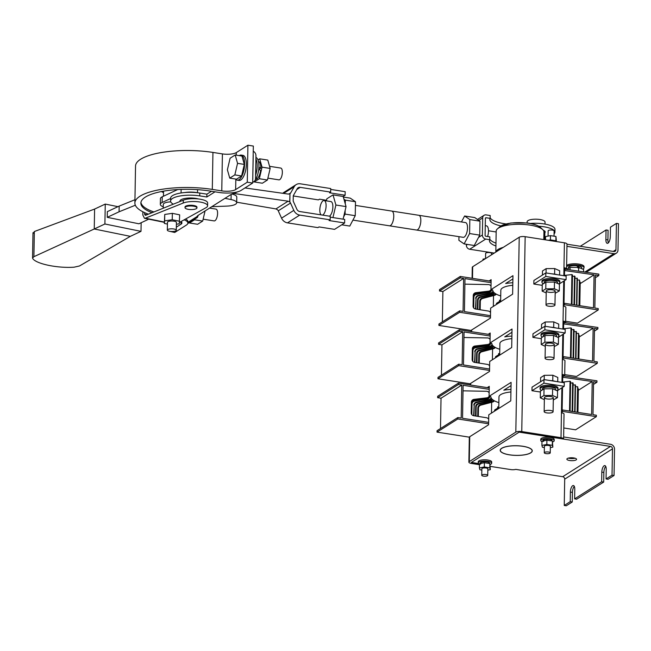 <?xml version="1.0" encoding="UTF-8"?>
<svg xmlns="http://www.w3.org/2000/svg" width="651" height="651" viewBox="0 0 651 651"><rect width="100%" height="100%" fill="white"/><g stroke="black" fill="none" stroke-linecap="round" stroke-linejoin="round"><path stroke-width="0.98" d="M471.194 330.48L438.904 325.435L438.929 324.011L459.679 310.861L463.056 311.39L463.634 278.392L442.883 291.542L442.355 321.838M491.074 282.672L464.985 278.604L464.415 311.601L490.496 315.678M442.883 291.542L439.506 291.013L439.531 289.589L460.273 276.439L491.098 281.248M460.273 276.439L460.249 277.863L439.506 291.013M463.634 278.392L460.249 277.863M459.679 310.861L459.647 312.285L490.472 317.094M438.904 325.435L459.647 312.285M464.887 284.153L488.372 284.585A2.986 2.848 1.6 0 1 491.009 286.188M490.545 312.618A2.986 2.848 1.6 0 0 488.348 311.048L475.58 309.038A2.986 2.848 -178.4 0 1 473.074 306.173L473.261 295.448A2.986 2.848 -178.4 0 1 475.865 292.681L475.848 293.129A2.986 2.848 1.6 0 0 473.253 295.741M491.131 289.662A2.986 2.848 -178.4 0 1 488.681 291.583L488.689 291.135L475.865 292.681M488.689 291.135A2.986 2.848 1.6 0 0 490.96 289.63M488.681 291.583L475.848 293.129M491.733 289.752A2.986 2.816 156.2 0 1 489.178 292.34L476.459 294.431A2.986 2.816 -23.8 0 0 473.879 297.304L473.497 307.581M473.684 296.856A2.986 2.816 156.2 0 1 476.263 293.975L476.459 294.431M489.178 292.34L488.974 291.884L476.263 293.975M488.974 291.884A2.986 2.816 -23.8 0 0 491.456 289.711M473.879 297.304L473.692 307.964M493.271 291.672A2.986 2.767 142 0 1 491.033 293.398L478.558 295.88A2.986 2.767 -38 0 0 476.027 298.833L475.49 309.022M475.678 298.394A2.986 2.767 142 0 1 478.208 295.44L478.558 295.88M491.033 293.398L490.691 292.958L478.208 295.44M490.691 292.958A2.986 2.767 -38 0 0 492.978 291.119M476.027 298.833L475.848 309.079M494.524 292.999A2.986 2.669 130.5 0 1 492.579 294.407L480.503 297.304A2.986 2.669 -49.5 0 0 478.054 300.339L477.549 299.908L477.378 309.323M477.549 299.908A2.986 2.669 130.5 0 1 479.999 296.872L480.503 297.304M492.579 294.407L492.075 293.975L479.999 296.872M492.075 293.975A2.986 2.669 -49.5 0 0 494.019 292.559M478.054 300.339L477.891 309.404M496.257 294.122A2.986 2.612 125.7 0 1 494.508 295.334L482.716 298.451A2.986 2.612 -54.3 0 0 480.316 301.535L479.73 301.112L479.584 309.673M479.73 301.112A2.986 2.612 125.7 0 1 482.131 298.028L482.716 298.451M494.508 295.334L493.922 294.911L482.131 298.028M493.922 294.911A2.986 2.612 -54.3 0 0 495.623 293.756M480.316 301.535L480.178 309.762M470.258 383.821L437.968 378.784L438.001 377.36L458.743 364.202L462.129 364.731L462.706 331.733L441.956 344.884L441.427 375.188M490.138 336.014L464.057 331.945L463.479 364.942L489.56 369.019M441.956 344.884L438.571 344.355L438.595 342.931L459.346 329.78L490.162 334.59M459.346 329.78L459.321 331.204L438.571 344.355M462.706 331.733L459.321 331.204M458.743 364.202L458.719 365.626L489.536 370.443M437.968 378.784L458.719 365.626M463.96 337.495L487.444 337.926A2.986 2.848 1.6 0 1 490.081 339.529M489.617 365.96A2.986 2.848 1.6 0 0 487.412 364.397L474.644 362.379A2.986 2.848 -178.4 0 1 472.146 359.515L472.333 348.79A2.986 2.848 -178.4 0 1 474.929 346.023L474.921 346.47A2.986 2.848 1.6 0 0 472.325 349.082M490.203 343.004A2.986 2.848 -178.4 0 1 487.745 344.932L487.762 344.477L474.929 346.023M487.762 344.477A2.986 2.848 1.6 0 0 490.024 342.971M487.745 344.932L474.921 346.47M490.805 343.093A2.986 2.816 156.2 0 1 488.242 345.681L475.531 347.772A2.986 2.816 -23.8 0 0 472.952 350.645L472.561 360.923M472.748 350.197A2.986 2.816 156.2 0 1 475.328 347.325L475.531 347.772M488.242 345.681L488.047 345.233L475.328 347.325M488.047 345.233A2.986 2.816 -23.8 0 0 490.528 343.053M472.952 350.645L472.764 361.305M492.343 345.014A2.986 2.767 142 0 1 490.105 346.747L477.622 349.221A2.986 2.767 -38 0 0 475.092 352.183L474.563 362.363M474.742 351.735A2.986 2.767 142 0 1 477.281 348.781L477.622 349.221M490.105 346.747L489.755 346.299L477.281 348.781M489.755 346.299A2.986 2.767 -38 0 0 492.042 344.46M475.092 352.183L474.913 362.42M493.596 346.34A2.986 2.669 130.5 0 1 491.643 347.748L479.575 350.645A2.986 2.669 -49.5 0 0 477.118 353.688L476.613 353.257L476.451 362.664M476.613 353.257A2.986 2.669 130.5 0 1 479.071 350.214L479.575 350.645M491.643 347.748L491.139 347.317L479.071 350.214M491.139 347.317A2.986 2.669 -49.5 0 0 493.092 345.909M477.118 353.688L476.963 362.745M495.321 347.463A2.986 2.612 125.7 0 1 493.58 348.684L481.781 351.8A2.986 2.612 -54.3 0 0 479.388 354.876L478.802 354.453L478.648 363.014M478.802 354.453A2.986 2.612 125.7 0 1 481.195 351.369L481.781 351.8M493.58 348.684L492.986 348.261L481.195 351.369M492.986 348.261A2.986 2.612 -54.3 0 0 494.687 347.105M479.388 354.876L479.242 363.103M469.33 437.163L437.041 432.126L437.065 430.702L457.816 417.551L461.193 418.08L461.771 385.075L441.028 398.225L440.499 428.529M489.21 389.363L463.121 385.286L462.552 418.292L488.632 422.361M441.028 398.225L437.643 397.696L437.667 396.28L458.418 383.122L489.235 387.939M458.418 383.122L458.385 384.546L437.643 397.696M461.771 385.075L458.385 384.546M457.816 417.551L457.791 418.975L488.608 423.785M437.041 432.126L457.791 418.975M463.032 390.844L486.517 391.275A2.986 2.848 1.6 0 1 489.145 392.878M488.681 419.309A2.986 2.848 1.6 0 0 486.484 417.739L473.716 415.72A2.986 2.848 -178.4 0 1 471.21 412.864L471.397 402.139A2.986 2.848 -178.4 0 1 474.001 399.364L473.985 399.82A2.986 2.848 1.6 0 0 471.397 402.432M489.267 396.345A2.986 2.848 -178.4 0 1 486.818 398.274L486.826 397.826L474.001 399.364M486.826 397.826A2.986 2.848 1.6 0 0 489.096 396.321L511.092 382.365L510.766 400.861L488.763 414.809L488.592 424.769L469.729 436.723A4.476 1.351 -179 0 0 469.314 437.277L468.875 462.169A4.476 1.351 -179 0 0 471.47 463.447L479.445 464.692M486.818 398.274L473.985 399.82M489.869 396.443A2.986 2.816 156.2 0 1 487.314 399.022L474.595 401.114A2.986 2.816 -23.8 0 0 472.016 403.994L471.633 414.272M471.82 403.539A2.986 2.816 156.2 0 1 474.4 400.666L474.595 401.114M487.314 399.022L487.119 398.575L474.4 400.666M487.119 398.575A2.986 2.816 -23.8 0 0 489.593 396.394M472.016 403.994L471.829 414.646M491.407 398.355A2.986 2.767 142 0 1 489.17 400.088L476.695 402.57A2.986 2.767 -38 0 0 474.164 405.524L473.627 415.712M473.814 405.077A2.986 2.767 142 0 1 476.345 402.123L476.695 402.57M489.17 400.088L488.828 399.641L476.345 402.123M488.828 399.641A2.986 2.767 -38 0 0 491.114 397.802M474.164 405.524L473.985 415.769M492.661 399.69A2.986 2.669 130.5 0 1 490.716 401.097L478.64 403.986A2.986 2.669 -49.5 0 0 476.19 407.03L475.686 406.598L475.523 416.005M475.686 406.598A2.986 2.669 130.5 0 1 478.135 403.555L478.64 403.986M490.716 401.097L490.211 400.666L478.135 403.555M490.211 400.666A2.986 2.669 -49.5 0 0 492.164 399.25M476.19 407.03L476.027 416.087M494.394 400.813A2.986 2.612 125.7 0 1 492.644 402.025L480.853 405.142A2.986 2.612 -54.3 0 0 478.461 408.226L477.867 407.795L477.72 416.355M477.867 407.795A2.986 2.612 125.7 0 1 480.267 404.719L480.853 405.142M492.644 402.025L492.058 401.602L480.267 404.719M492.058 401.602A2.986 2.612 -54.3 0 0 493.759 400.446M478.461 408.226L478.314 416.453M562.741 375.79L596.975 380.819L596.943 382.243L593.566 381.714L592.988 414.711L596.373 415.24L596.349 416.664L575.598 429.815L563.79 427.976M562.138 410.211L562.537 409.959L562.513 411.383L596.349 416.664M562.716 377.214L592.207 381.502L591.637 414.5L562.537 409.959M563.139 375.537L563.115 376.962M578.324 390.299L592.207 381.502M562.627 382.096L570.04 381.25L570.626 381.673L570.113 411.139M570.601 382.902L573.149 383.138L572.652 411.538M573.116 384.831L575.5 385.156L575.036 411.912M575.476 386.767L577.583 386.71L577.787 387.158L577.347 412.27M577.942 412.36L578.357 388.777L577.754 388.761M593.517 384.415L596.943 382.243M577.583 386.71L577.144 412.238M575.158 384.717L574.687 411.855M572.644 382.707L572.139 411.456M570.04 381.25L569.519 411.05M563.668 322.448L597.903 327.477L597.878 328.893L594.493 328.364L593.915 361.37L597.301 361.899L597.276 363.323L576.526 376.473L564.718 374.626M563.066 356.87L563.473 356.618L563.449 358.042L597.276 363.323M563.042 358.294L563.449 358.042M563.644 323.873L593.142 328.153L592.565 361.159L563.473 356.618M564.075 322.188L564.051 323.612M579.26 336.958L593.142 328.153M563.563 328.747L570.968 327.909L571.562 328.332L571.041 357.798M571.537 329.552L574.084 329.797L573.588 358.196M574.052 331.481L576.436 331.815L575.964 358.571M576.404 333.418L578.519 333.369L578.715 333.817L578.275 358.929M578.869 359.018L579.284 335.428L578.69 335.42M594.444 331.074L597.878 328.893M578.519 333.369L578.072 358.896M576.086 331.367L575.614 358.514M573.572 329.365L573.075 358.115M570.968 327.909L570.447 357.708M564.604 269.107L598.83 274.128L598.806 275.552L595.429 275.023L594.851 308.029L598.236 308.558L598.204 309.974L577.461 323.132L565.654 321.285M564.002 303.529L564.401 303.276L564.376 304.692L598.204 309.974M564.58 270.523L594.07 274.812L593.5 307.817L564.401 303.276M565.003 268.847L564.978 270.271M580.187 283.616L594.07 274.812M564.49 275.406L571.903 274.567L572.489 274.991L571.977 304.456M572.465 276.211L575.012 276.455L574.516 304.855M574.979 278.14L577.364 278.473L576.9 305.221M577.339 280.076L579.447 280.028L579.642 280.475L579.211 305.588M579.805 305.677L580.212 282.086L579.618 282.078M595.38 277.725L598.806 275.552M579.447 280.028L578.999 305.555M577.022 278.026L576.542 305.164M574.507 276.024L574.003 304.774M571.903 274.567L571.383 304.359M578.593 270.971L578.658 267.309L583.605 269.514L583.565 271.744M570.04 269.636L570.073 267.406L578.658 267.309M567.249 269.197L570.073 267.406M581.685 268.66L581.701 267.74A6.64 2.002 -179 0 0 578.544 265.966L577.657 266.536L577.868 267.317M568.404 268.464L568.421 267.504A6.64 2.002 -179 0 1 577.136 265.746L577.811 267.838M579.146 268.106L578.544 265.966M567.582 268.985A8.951 2.702 1 0 1 566.573 268.342M566.606 266.601A8.951 2.702 1 0 1 576.574 264.981A8.951 2.702 1 0 1 584.012 267.781A8.951 2.702 1 0 1 582.743 269.132M566.622 265.462A8.951 2.702 1 0 1 576.591 263.842A8.951 2.702 1 0 1 584.037 266.641L584.012 267.781M544.562 411.041A4.476 1.351 1 0 1 549.599 410.374A4.476 1.351 1 0 1 553.098 411.757A4.476 1.351 1 0 1 552.683 412.311A4.476 1.351 1 0 1 547.646 412.978A4.476 1.351 1 0 1 544.146 411.603A4.476 1.351 1 0 1 544.562 411.041M555.23 381.348A8.951 2.702 -179 0 0 552.894 380.835A8.951 2.702 -179 0 0 550.185 380.558M557.728 381.738L557.801 377.442L552.854 375.236L544.269 375.334L540.639 377.629L540.566 381.755M544.269 375.334L544.195 379.623M552.854 375.236L552.756 380.819M553.309 399.95L557.451 397.647L552.496 395.434L543.919 395.531L540.289 397.834L544.358 399.649M540.289 397.834L540.403 391.145L544.033 388.842L543.919 395.531M552.496 395.434L552.618 388.753L544.033 388.842M557.451 397.647L557.565 390.958L552.618 388.753M550.754 396.54A4.476 1.351 -179 0 0 544.391 397.663A4.476 1.351 -179 0 0 548.842 399.087A4.476 1.351 -179 0 0 553.342 397.818A4.476 1.351 -179 0 0 550.754 396.54M542.364 389.9L542.381 388.948A6.64 2.002 1 0 1 549.053 387.06A6.64 2.002 1 0 1 555.661 389.176L555.645 390.104M556.703 390.567A8.951 2.702 -179 0 0 557.972 389.217A8.951 2.702 -179 0 0 552.789 386.67A8.951 2.702 -179 0 0 540.07 388.907A8.951 2.702 -179 0 0 541.542 390.429M557.972 389.217L557.988 388.077A8.951 2.702 -179 0 0 552.813 385.53A8.951 2.702 -179 0 0 540.086 387.768L540.07 388.907M554.237 346.609L558.379 344.298L553.431 342.092L544.846 342.19L541.217 344.485L545.286 346.299M541.217 344.485L541.331 337.804L544.968 335.501L544.846 342.19M553.431 342.092L553.545 335.411L544.968 335.501M558.379 344.298L558.493 337.617L553.545 335.411M551.682 343.199A4.476 1.351 -179 0 0 545.326 344.314A4.476 1.351 -179 0 0 549.778 345.746A4.476 1.351 -179 0 0 554.278 344.469A4.476 1.351 -179 0 0 551.682 343.199M543.292 336.559L543.308 335.599A6.64 2.002 1 0 1 549.989 333.711A6.64 2.002 1 0 1 556.589 335.835L556.572 336.754M557.63 337.226A8.951 2.702 -179 0 0 558.9 335.875A8.951 2.702 -179 0 0 553.724 333.328A8.951 2.702 -179 0 0 540.997 335.558A8.951 2.702 -179 0 0 542.47 337.08M558.9 335.875L558.924 334.736A8.951 2.702 -179 0 0 553.741 332.189A8.951 2.702 -179 0 0 541.022 334.427L540.997 335.558M545.497 357.7A4.476 1.351 1 0 1 550.534 357.033A4.476 1.351 1 0 1 554.034 358.416A4.476 1.351 1 0 1 553.619 358.97A4.476 1.351 1 0 1 548.581 359.637A4.476 1.351 1 0 1 545.082 358.253A4.476 1.351 1 0 1 545.497 357.7M556.166 328.006A8.951 2.702 -179 0 0 553.822 327.494A8.951 2.702 -179 0 0 551.112 327.217M558.656 328.397L558.729 324.1L553.781 321.895L545.204 321.985L541.567 324.288L541.502 328.413M545.204 321.985L545.123 326.281M553.781 321.895L553.684 327.469M555.173 293.267L559.315 290.956L554.359 288.751L545.782 288.841L542.153 291.143L546.222 292.958M542.153 291.143L542.267 284.463L545.896 282.16L545.782 288.841M554.359 288.751L554.473 282.062L545.896 282.16M559.315 290.956L559.429 284.267L554.473 282.062M552.618 289.858A4.476 1.351 -179 0 0 546.254 290.973A4.476 1.351 -179 0 0 550.705 292.405A4.476 1.351 -179 0 0 555.205 291.127A4.476 1.351 -179 0 0 552.618 289.858M544.228 283.218L544.244 282.257A6.64 2.002 1 0 1 550.917 280.369A6.64 2.002 1 0 1 557.525 282.493L557.508 283.413M558.558 283.885A8.951 2.702 -179 0 0 559.836 282.526A8.951 2.702 -179 0 0 554.652 279.979A8.951 2.702 -179 0 0 541.933 282.217A8.951 2.702 -179 0 0 543.398 283.738M559.836 282.526L559.852 281.395A8.951 2.702 -179 0 0 554.676 278.848A8.951 2.702 -179 0 0 541.949 281.077L541.933 282.217M546.425 304.359A4.476 1.351 1 0 1 551.462 303.691A4.476 1.351 1 0 1 554.961 305.067A4.476 1.351 1 0 1 554.546 305.628A4.476 1.351 1 0 1 549.509 306.295A4.476 1.351 1 0 1 546.01 304.912A4.476 1.351 1 0 1 546.425 304.359M557.093 274.665A8.951 2.702 -179 0 0 554.758 274.152A8.951 2.702 -179 0 0 552.048 273.876M559.591 275.056L559.665 270.759L554.709 268.554L546.132 268.643L542.503 270.946L542.429 275.072M546.132 268.643L546.059 272.94M554.709 268.554L554.611 274.128M580.31 246.281L606.048 229.974L605.878 239.576A5.224 2.075 -81.1 0 0 607.277 243.336A5.224 2.075 -81.1 0 0 610.28 236.785L610.451 227.183L616.424 223.399L615.96 249.707A2.238 1.937 -122.4 0 1 613.893 251.53L566.997 244.206A4.476 1.351 1 0 0 566.997 244.084A4.476 1.351 1 0 0 564.409 242.807L525.162 236.679L521.76 431.564L561.007 437.692L561.878 387.801M491.668 463.227L491.692 461.95A6.713 2.026 -179 0 0 485.011 459.801A6.713 2.026 -179 0 0 478.265 461.714L478.241 462.991A6.713 2.026 1 0 1 484.995 461.087A6.713 2.026 1 0 1 491.668 463.227A6.713 2.026 1 0 1 491.041 464.065A6.713 2.026 1 0 1 490.138 464.48M530.785 452.836A16.039 4.842 1 0 1 512.736 455.236A16.039 4.842 1 0 1 500.196 450.289A16.039 4.842 1 0 1 516.324 445.723A16.039 4.842 1 0 1 532.274 450.85A16.039 4.842 1 0 1 530.785 452.836M576.111 459.915A4.85 1.465 1 0 1 570.658 460.639A4.85 1.465 1 0 1 566.866 459.142A4.85 1.465 1 0 1 571.741 457.767A4.85 1.465 1 0 1 576.566 459.313A4.85 1.465 1 0 1 576.111 459.915M612.021 475.173L606.057 478.965L608.083 479.282L614.056 475.49L612.021 475.173L612.485 448.856A2.238 1.937 57.6 0 0 610.492 446.407L519.156 432.142L471.373 462.43M610.492 446.407L562.708 476.703L515.787 469.379A4.476 1.351 -179 0 1 510.709 469.574L490.382 466.401M471.365 462.438L478.485 463.553L471.373 462.438L519.148 432.142L563.579 439.083A4.476 1.351 -179 0 0 563.595 438.961A4.476 1.351 -179 0 0 561.007 437.692M554.188 440.703L554.213 439.425A6.713 2.026 -179 0 0 547.532 437.277A6.713 2.026 -179 0 0 540.778 439.189L540.761 440.467A6.713 2.026 1 0 1 547.507 438.562A6.713 2.026 1 0 1 554.188 440.703A6.713 2.026 1 0 1 553.562 441.533A6.713 2.026 1 0 1 552.65 441.956M574.296 486.354A5.224 2.075 -81.1 0 0 572.416 492.392L572.245 501.994L566.272 505.786L564.246 505.469L570.219 501.677L570.382 492.075A5.224 2.075 -81.1 0 1 573.393 485.524A5.224 2.075 -81.1 0 1 574.784 489.292L574.621 498.886L576.648 499.203L603.68 482.065L603.851 472.463A5.224 2.075 98.9 0 1 605.731 466.433M563.628 436.951L610.532 444.275A4.476 3.882 -122.4 0 1 614.511 449.174L614.056 475.49M606.057 478.965L606.219 469.363A5.224 2.075 98.9 0 0 604.828 465.595A5.224 2.075 98.9 0 0 601.817 472.154L601.654 481.748L574.621 498.886M564.246 505.469L564.702 479.152L612.485 448.856M603.68 482.065L601.654 481.748M568.413 458.109A4.85 1.465 -179 0 0 575.053 458.223M572.245 501.994L570.219 501.677M562.708 476.703A2.238 1.937 -122.4 0 1 564.702 479.152M511.035 385.612L503.817 390.185A26.268 7.926 1 0 1 510.97 389.42M498.861 402.619A26.268 7.926 1 0 1 490.911 396.882A1.489 0.448 1 0 0 490.048 396.467L489.088 396.321L489.259 386.36L487.257 387.63M497.698 408.096L497.69 406.899L498.788 407.07M498.764 408.47L498.967 396.907A18.204 5.493 1 0 1 510.921 391.959M511.963 332.27L504.753 336.844A26.268 7.926 1 0 1 511.898 336.079M470.225 384.969L470.242 383.935A4.476 1.351 -179 0 1 470.657 383.382L489.519 371.42L489.698 361.468L511.702 347.52L512.02 329.024L490.016 342.971L490.195 333.019L488.193 334.288M499.797 349.278A26.268 7.926 1 0 1 491.839 343.541A1.489 0.448 1 0 0 490.976 343.126L490.016 342.971M498.625 354.746L498.617 353.558L499.716 353.729M499.691 355.129L499.895 343.565A18.204 5.493 1 0 1 511.857 338.618M500.725 295.936A26.268 7.926 1 0 1 492.766 290.2A1.489 0.448 1 0 0 491.904 289.776L490.952 289.63L491.123 279.67L489.121 280.939M499.553 301.405L499.553 300.209L500.652 300.38M512.898 278.921L505.681 283.494A26.268 7.926 1 0 1 512.833 282.737M471.153 331.628L471.178 330.594A4.476 1.351 -179 0 1 471.593 330.033L490.455 318.079L490.626 308.126L512.63 294.171L512.955 275.682L490.952 289.63M512.785 285.276A18.204 5.493 -179 0 0 500.831 290.216L500.627 301.787M559.038 284.096L566.077 279.629L566.142 276.073L545.847 272.907L533.901 280.475L533.836 284.031L542.25 285.35M558.102 337.438L565.149 332.978L565.214 329.422L544.911 326.249L532.966 333.825L532.909 337.381L541.323 338.691M557.175 390.787L564.214 386.32L564.279 382.764L543.984 379.59L532.038 387.166L531.973 390.722L540.387 392.032M565.613 322.432A4.476 1.351 -179 0 0 565.629 322.318L565.89 307.386A4.476 1.351 -179 0 0 563.953 306.23L564.401 280.695M566.549 269.091A4.476 1.351 -179 0 0 566.565 268.977A4.476 1.351 -179 0 0 564.62 267.821L564.482 275.821M563.595 438.961L564.026 414.069A4.476 1.351 -179 0 0 562.09 412.921L562.537 387.386M564.686 375.773A4.476 1.351 -179 0 0 564.702 375.66A4.476 1.351 -179 0 0 562.757 374.512L562.619 382.503M564.702 375.66L564.962 360.727A4.476 1.351 -179 0 0 563.025 359.572L563.465 334.044M565.629 322.318A4.476 1.351 -179 0 0 563.693 321.171L563.554 329.162M469.729 436.723L469.298 461.616L515.82 432.126L519.221 237.241L472.699 266.739L472.496 278.343M472.089 278.286L472.276 267.292A4.476 1.351 1 0 1 472.699 266.739M469.298 461.616A4.476 1.351 -179 0 0 468.875 462.169M521.76 431.564A4.476 1.351 -179 0 0 515.82 432.126M519.221 237.241A4.476 1.351 1 0 1 525.162 236.679M492.644 306.841L498.332 303.236M491.708 360.19L497.397 356.585M490.781 413.531L496.469 409.927M544.911 326.249L544.854 329.805L532.909 337.381M565.149 332.978L544.854 329.805M545.847 272.907L545.782 276.463L533.836 284.031M566.077 279.629L545.782 276.463M543.984 379.59L543.919 383.146L531.973 390.722M564.214 386.32L543.919 383.146M500.643 300.713L496.477 303.358L496.461 304.212M499.716 354.063L495.549 356.699L495.533 357.554M498.78 407.404L494.614 410.04L494.597 410.895M509.538 454.813A15.893 4.793 1 0 1 500.342 450.289A15.893 4.793 1 0 1 516.316 445.772A15.893 4.793 1 0 1 532.127 450.842A15.893 4.793 1 0 1 509.538 454.813M566.956 246.338L613.86 253.662A4.476 3.882 57.6 0 0 616.326 253.174A4.476 3.882 57.6 0 0 617.994 250.025L618.45 223.708L616.424 223.399M606.048 229.974L608.075 230.291L607.912 239.893A5.224 2.075 -81.1 0 0 608.392 242.823M479.453 464.187A6.713 2.026 1 0 1 478.241 462.991M480.812 463.886L481.097 462.324A4.549 1.375 1 0 1 486.216 461.811A4.549 1.375 1 0 1 489.503 463.187L489.503 463.512M480.397 463.496L480.405 463.032A4.549 1.375 1 0 1 480.625 462.617L481.024 462.682M480.462 464.204L480.625 462.617M481.846 470.071L479.925 469.77L479.388 467.947L484.32 466.979L489.788 467.833L490.325 469.656L487.819 470.144M481.756 475.295L481.87 468.753A2.986 0.903 1 0 1 482.147 468.378A2.986 0.903 1 0 1 485.508 467.931A2.986 0.903 1 0 1 487.843 468.85L487.729 475.393A2.986 0.903 1 0 1 487.453 475.767A2.986 0.903 1 0 1 484.092 476.215A2.986 0.903 1 0 1 481.756 475.295A2.986 0.903 1 0 1 482.033 474.921A2.986 0.903 1 0 1 485.394 474.473A2.986 0.903 1 0 1 487.729 475.393M479.388 467.947L479.462 463.683L484.401 462.715L489.869 463.569L490.325 469.656M489.788 467.833L489.869 463.569M484.32 466.979L484.401 462.715M544.366 447.546L542.438 447.245L541.901 445.422L546.84 444.454L552.308 445.308L552.845 447.131L550.331 447.619M544.277 452.77L544.391 446.22A2.986 0.903 1 0 1 544.667 445.854A2.986 0.903 1 0 1 548.028 445.406A2.986 0.903 1 0 1 550.355 446.326L550.241 452.868A2.986 0.903 1 0 1 549.965 453.242A2.986 0.903 1 0 1 546.604 453.69A2.986 0.903 1 0 1 544.277 452.77A2.986 0.903 1 0 1 544.553 452.396A2.986 0.903 1 0 1 547.914 451.949A2.986 0.903 1 0 1 550.241 452.868M541.901 445.422L541.982 441.15L546.913 440.182L552.382 441.036L552.845 447.131M552.308 445.308L552.382 441.036M546.84 444.454L546.913 440.182M543.121 441.516L543.341 439.946A4.549 1.375 -179 0 0 542.918 440.507L542.91 440.971M552.015 440.979L552.024 440.662A4.549 1.375 -179 0 0 548.996 439.311A4.549 1.375 -179 0 0 543.927 439.669L543.585 441.223M543.341 439.946L543.845 440.027M541.974 441.663A6.713 2.026 1 0 1 540.761 440.467M545.489 239.853L545.546 236.598L550.486 235.629L555.954 236.484L556.434 241.562M555.295 241.383A4.549 1.375 -179 0 0 549.167 240.431M548.354 240.3L550.412 239.902L555.881 240.756L556.1 241.513M555.954 236.484L555.881 240.756M550.486 235.629L550.412 239.902M483.018 260.197L483.034 259.122L485.451 258.65M485.54 258.593L485.63 253.385A2.986 0.903 1 0 1 488.632 252.531A2.986 0.903 1 0 1 491.603 253.491L491.578 254.769M548.061 236.11L548.15 230.861A2.986 0.903 1 0 1 551.145 230.006A2.986 0.903 1 0 1 554.115 230.959L554.025 236.183M152.017 212.706A48.499 14.639 1 0 1 140.86 203.112A48.499 14.639 1 0 1 209.785 191.003L219.257 192.484A16.413 4.956 -179 0 0 241.057 190.417L252.686 183.045L247.274 182.199L235.646 189.579A10.449 3.149 1 0 1 221.771 190.889L212.299 189.408A54.472 16.438 1 0 0 134.887 203.006A54.472 16.438 1 0 0 148.412 214.146M153.905 211.949A48.499 14.639 1 0 1 140.925 202.396M185.576 219.021A16.413 4.956 1 0 1 187.911 221.633L187.887 223.057A16.413 4.956 1 0 1 186.357 225.091L174.728 232.464L169.773 231.333M184.143 219.818A16.413 4.956 1 0 1 187.887 223.057M247.274 182.199L247.917 145.214L253.337 146.06L252.686 183.045M176.34 227.166L180.945 224.253A10.449 3.149 -179 0 0 181.922 222.951A10.449 3.149 -179 0 0 180.945 221.592M134.887 203.006L135.538 166.021A54.472 16.438 1 0 1 212.942 152.424L212.299 189.408M247.917 145.214L236.289 152.594A10.449 3.149 1 0 1 222.414 153.905L212.942 152.424M203.128 219.184L214.155 220.909A5.973 2.368 -81.1 0 0 217.418 215.375A5.973 2.368 -81.1 0 0 215.994 209.109L209.565 208.108M189.36 222.528L189.49 223.008L197.611 224.278L202.697 221.055L194.576 219.786L194.73 219.127M202.697 221.055L205.065 210.957M189.49 223.008L194.576 219.786M269.563 166.314L280.752 168.064A5.973 2.368 98.9 0 1 282.176 174.322A5.973 2.368 98.9 0 1 278.913 179.855L267.886 178.138M239.291 155.638A12.686 5.037 98.9 0 1 239.446 155.532A12.686 5.037 98.9 0 1 241.195 155.084A12.686 5.037 98.9 0 1 244.215 168.397A12.686 5.037 98.9 0 1 237.281 180.156A12.686 5.037 98.9 0 1 235.629 179.049M235.19 154.995L241.952 156.053L244.32 164.402L241.602 175.965L236.525 179.188L229.754 178.13L227.386 169.789L230.104 158.217L235.19 154.995L237.55 163.344L234.84 174.907L229.754 178.13M241.195 155.084L242.953 155.361A12.686 5.037 98.9 0 1 245.972 168.674A12.686 5.037 98.9 0 1 239.039 180.425L237.281 180.156M234.84 174.907L241.602 175.965M237.55 163.344L244.32 164.402M257.983 159.894L259.676 158.82L267.797 160.089L270.165 168.43L267.447 180.001L262.369 183.224L254.248 181.954L254.11 181.466M267.447 180.001L259.334 178.732L254.248 181.954M270.165 168.43L262.044 167.169L259.334 178.732M259.676 158.82L262.044 167.169M258.903 167.177L260.791 168.194A9.106 3.613 -81.1 0 0 258.455 161.407M255.648 179.391A9.106 3.613 -81.1 0 0 260.612 170.399L258.74 169.293M260.791 168.194L259.537 168.991L258.813 168.593M259.472 168.959A5.973 2.368 98.9 0 1 259.432 169.699M255.916 157.428A12.686 5.037 98.9 0 1 258.919 166.851A12.686 5.037 98.9 0 1 255.216 180.05M255.892 158.901A12.686 5.037 98.9 0 1 255.607 175.29M389.412 225.799A7.462 2.962 -81.1 0 0 389.469 225.816L416.534 230.039A7.462 2.962 -81.1 0 0 420.611 223.122A7.462 2.962 -81.1 0 0 418.837 215.294L391.772 211.07A7.462 2.962 -81.1 0 0 391.715 211.062M391.772 211.07A7.462 2.962 -81.1 0 1 393.546 218.899A7.462 2.962 -81.1 0 1 389.469 225.807A7.462 2.962 -81.1 0 0 393.546 218.899A7.462 2.962 -81.1 0 0 391.772 211.07L355.43 205.399M322.627 215.107A7.462 2.962 -81.1 0 0 326.013 207.344A7.462 2.962 -81.1 0 0 324.108 200.508A7.462 2.962 -81.1 0 0 323.083 200.768A7.462 2.962 -81.1 0 0 319.999 207.669A7.462 2.962 -81.1 0 0 321.073 214.863M487.591 236.516A7.462 2.962 -81.1 0 0 486.492 225.856L485.255 225.669M466.368 244.263L466.352 245.158L467.483 244.442M485.418 218.158L486.077 217.743A0.749 0.643 57.6 0 0 485.386 218.345L485.093 235.418A0.749 0.643 57.6 0 0 485.752 236.232L489.812 236.866L489.764 239.714A24.925 7.519 -179 0 0 489.487 240.789A24.925 7.519 -179 0 0 495.924 245.98M486.077 217.743L490.138 218.378A24.925 7.519 -179 0 0 489.861 219.452A24.925 7.519 -179 0 0 500.945 225.921M477.5 219.46L484.067 215.302A3.727 3.231 57.6 0 1 486.126 214.895L490.187 215.53L490.138 218.378M484.067 215.302A3.727 3.231 57.6 0 0 482.684 217.922L482.383 234.995A3.727 3.231 57.6 0 0 485.703 239.08L489.764 239.714M489.772 239.031A24.925 7.519 -179 0 0 495.981 243.132M494.239 253.076L469.672 249.243A3.727 3.231 -122.4 0 1 466.352 245.158M496.168 231.984L488.486 230.78M490.146 217.694A24.925 7.519 -179 0 0 505.933 223.928M530.288 223.439A19.025 5.745 1 0 1 554.986 229.339L554.929 232.187A19.025 5.745 1 0 1 554.066 233.855M538.768 226.222A19.025 5.745 1 0 1 554.929 232.187M545.546 236.956A19.025 5.745 1 0 1 544.773 237.078M461.469 221.95L464.611 215.994L474.758 217.58L479.982 221.169L479.738 235.133L474.27 245.5L464.122 243.913L458.898 240.325L458.963 236.663M543.333 230.267A9.326 2.816 1 0 1 545.237 232.016A9.326 2.816 1 0 1 544.846 232.798M465.457 222.577A7.462 2.962 98.9 0 1 465.522 222.585A7.462 2.962 98.9 0 1 467.296 230.413A7.462 2.962 98.9 0 1 463.219 237.33A7.462 2.962 98.9 0 1 463.154 237.314M464.611 215.994L469.835 219.59L479.982 221.169M469.835 219.59L469.591 233.546L479.738 235.133M469.591 233.546L464.122 243.913M545.001 224.099L545.033 222.056A8.951 2.702 -179 0 0 538.035 219.289A8.951 2.702 -179 0 0 527.961 220.632A8.951 2.702 -179 0 0 527.131 221.739L527.107 222.951M503.288 247.347A23.875 7.21 -179 0 0 498.039 249.463A23.875 7.21 -179 0 0 495.85 252.059M543.797 239.592L543.935 231.919A23.875 7.21 -179 0 0 542.747 229.616A23.875 7.21 -179 0 0 521.467 224.335A23.875 7.21 -179 0 0 498.406 228.127A23.875 7.21 -179 0 0 497.454 228.826A23.875 7.21 -179 0 0 496.184 231.089L495.818 252.075M253.174 155.337L253.247 155.288A1.489 1.294 57.6 0 0 253.182 154.824M187.903 222.373L197.017 216.588L197.432 217.41L198.311 215.237L230.56 194.795A14.924 4.5 1 0 1 233.204 193.656L235.223 192.37M197.017 216.588A14.924 4.5 1 0 1 198.311 215.245M237.924 191.744L233.204 193.656M252.702 182.093A4.476 3.882 57.6 0 0 253.89 181.621A4.476 3.882 57.6 0 0 255.55 178.472L255.949 155.711A4.476 3.882 57.6 0 0 253.247 151.227M253.247 155.288L252.775 178.097M252.767 178.496A1.489 1.294 57.6 0 0 252.848 178.048M211.461 191.264L206.888 194.161L199.784 193.046A20.523 6.193 -179 0 0 170.627 198.173L170.578 201.013A20.523 6.193 -179 0 0 173.312 204.178M199.784 193.046L199.735 195.894A20.523 6.193 -179 0 0 170.578 201.013M199.735 195.894L206.839 197.001L206.888 194.161M215.017 191.817L206.839 197.001M179.896 201.541L179.904 201.175A11.189 3.377 1 0 1 186.544 198.213A11.189 3.377 1 0 1 198.547 198.97M144.595 212.617L144.571 214.277L145.425 215.351L183.281 200.191A13.468 4.061 1 0 1 198.368 198.954A13.468 4.061 1 0 1 207.645 202.982L207.596 205.83A13.468 4.061 1 0 1 206.033 207.685L179.416 222.447M185.014 207.669L185.022 206.961A5.973 1.798 1 0 1 185.584 206.221A5.973 1.798 1 0 1 192.297 205.325A5.973 1.798 1 0 1 196.96 207.164L196.952 207.881A5.973 1.798 -179 0 0 191.012 205.976A5.973 1.798 -179 0 0 185.014 207.669A5.973 1.798 -179 0 0 187.822 209.256A5.973 1.798 -179 0 0 193.868 209.394A5.973 1.798 -179 0 0 196.952 207.881M142.87 211.787L142.813 214.976L144.457 218.297L145.376 218.191L183.232 203.031A13.468 4.061 1 0 1 198.319 201.794A13.468 4.061 1 0 1 207.596 205.83M176.388 224.245L179.261 223.83L179.66 214.838L172.344 213.341L164.744 214.448L164.345 223.448L167.437 224.074M135.343 205.22L119.076 211.787L107.244 217.336L138.907 223.789L148.762 219.167M134.944 199.727L119.174 206.098L119.076 211.787M119.174 206.098L107.342 211.64L107.244 217.336M141.145 222.74L140.998 231.357L104.901 223.993L94.249 228.989L130.346 236.346L79.471 265.982L74.059 267.195C57.719 268.318 36.83 264.062 32.9 258.797L32.55 258.056L33.901 256.689L94.249 228.989L94.598 209.069L34.34 231.528L33.339 233.335M117.953 206.668L105.25 204.08L104.901 223.993M140.998 231.357L130.346 236.346M105.25 204.08L94.598 209.069M176.283 230.242L176.421 222.422A4.476 1.351 -179 0 0 172.922 221.039A4.476 1.351 -179 0 0 167.885 221.706A4.476 1.351 -179 0 0 167.47 222.26L167.331 230.088A4.476 1.351 -179 0 0 171.783 231.512A4.476 1.351 -179 0 0 176.283 230.242A4.476 1.351 -179 0 0 172.784 228.859A4.476 1.351 -179 0 0 167.755 229.534A4.476 1.351 -179 0 0 167.331 230.088M179.546 221.234L172.238 219.745L164.638 220.852L164.345 223.448M164.638 220.852L164.744 214.448M172.238 219.745L172.344 213.341M163.238 208.214L163.303 204.406A8.951 2.702 1 0 1 170.757 201.875M211.795 206.692L226.874 206.107A11.938 3.605 -179 0 0 236.687 202.738A11.938 3.605 -179 0 0 231.064 199.572L224.986 198.327M197.684 192.761L197.505 192.729A11.938 3.605 -179 0 0 184.811 192.533M236.687 202.738L236.785 197.05A11.938 3.605 -179 0 0 232.016 194.071M170.619 198.514L162.123 202.494A11.938 3.605 -179 0 0 160.317 204.349A11.938 3.605 -179 0 0 163.263 206.79M177.674 189.563L162.221 196.805A11.938 3.605 -179 0 0 160.423 198.661L160.317 204.349M161.472 191.532A11.938 3.605 -179 0 0 163.515 192.558M326.371 200.858L326.851 198.799L333.019 194.885L343.167 196.472L346.047 206.603L343.093 219.167M333.019 194.885L335.9 205.024L346.047 206.603M335.9 205.024L332.946 217.589M330.822 201.55A7.462 2.962 98.9 0 1 330.879 201.558A7.462 2.962 98.9 0 1 332.807 208.157A7.462 2.962 98.9 0 1 329.601 216.042A7.462 2.962 98.9 0 1 329.39 216.165M233.766 193.485L288.124 201.183L289.833 202.046A2.986 2.588 -122.4 0 1 290.525 203.055L293.821 210.379A7.462 6.469 57.6 0 0 299.737 215.099L287.482 222.87L317.908 227.622L319.014 226.922L334.573 229.355L344.631 222.976L344.696 219.42L330.22 217.157M288.841 194.088L290.696 192.916L294.236 186.658A7.462 6.469 57.6 0 1 296.164 184.615A7.462 6.469 57.6 0 1 300.282 183.802L330.716 188.554L330.651 192.11L300.225 187.358A3.727 3.231 57.6 0 0 298.166 187.765A3.727 3.231 57.6 0 0 297.198 188.782L293.275 195.723L293.186 201.061L296.84 209.183A3.727 3.231 57.6 0 0 299.802 211.542L330.236 216.295L330.171 219.851L299.737 215.099M293.275 195.959L318.396 199.881L319.495 199.182L326.501 200.28M330.651 192.11L329.552 192.81L345.12 195.235L343.167 196.472M244.971 187.944L288.255 194.071L289.972 193.697L289.719 201.94M287.482 222.87A7.462 6.469 -122.4 0 1 281.566 218.15L278.262 210.826A2.986 2.588 57.6 0 0 277.57 209.817L275.926 208.922L236.695 202.201M290.696 192.916A2.986 2.588 -122.4 0 1 289.972 193.697L289.833 202.046M282.803 193.298A7.462 6.469 -122.4 0 1 283.909 192.387L296.164 184.615M344.631 222.976L329.072 220.551L330.171 219.851M345.12 195.235L345.176 191.679L330.7 189.425M345.16 210.363L345.095 214.114L343.63 216.897M343.94 199.182L345.339 200.15L345.274 203.893M343.337 197.058L350.271 198.14L355.487 201.737L355.243 215.693L349.782 226.068L341.742 224.807M345.339 200.15L355.487 201.737M345.095 214.114L355.243 215.693M572.416 492.392L570.382 492.075M603.851 472.463L601.817 472.154M561.968 382.406L562.806 334.459M562.903 329.056L563.742 281.118M563.831 275.715L564.409 242.807M471.593 330.033L471.56 331.693M470.657 383.382L470.632 385.034M493.523 295.595L493.344 306.19M492.595 348.936L492.408 359.531M491.668 402.285L491.481 412.872M613.25 251.424L615.96 249.707M584.98 271.963L613.86 253.662M607.912 239.893L605.878 239.576M180.994 221.625L180.945 224.253M222.414 153.905L221.771 190.889M236.289 152.594L236.248 155.158M235.825 179.285L235.646 189.579M485.703 239.08L469.672 249.243M482.684 217.922L478.819 220.372M478.518 237.444L482.383 234.995M500.765 226.06A21.328 6.437 -179 0 0 499.911 226.686L510.783 222.992L527.473 222.992C533.56 223.781 537.856 225.246 540.371 227.394A21.328 6.437 -179 0 0 521.361 222.666A21.328 6.437 -179 0 0 500.765 226.06M145.376 218.191L164.369 222.064M146.906 214.757L144.571 214.277M183.281 200.191L183.232 203.031M34.34 231.528L33.901 256.689M231.154 194.462L231.064 199.572M197.554 189.653L197.505 192.729M162.221 196.805L162.123 202.494M181.133 189.392L181.068 192.973M300.225 187.358L296.766 189.547M275.926 208.922L288.124 201.183M293.821 210.379L281.566 218.15M290.525 203.055L278.262 210.826M294.236 186.658L283.584 193.412M553.098 411.757L553.342 397.818M544.146 411.603L544.391 397.663M554.034 358.416L554.278 344.469M545.082 358.253L545.326 344.314M554.961 305.067L555.205 291.127M546.01 304.912L546.254 290.973M566.565 268.977L566.997 244.084M532.127 450.842L532.136 450.183M500.342 450.289L500.359 449.629M586.348 272.183L616.326 253.174M330.936 201.574L324.108 200.508M389.469 225.807L352.923 220.103M416.591 230.047L463.276 237.338M418.894 215.302L465.579 222.593M544.871 231.219L544.724 239.739M499.911 226.686L497.454 228.826M540.371 227.394L542.747 229.616M187.814 223.513L197.432 217.41M252.702 182.378L253.89 181.621M144.457 218.297L164.361 222.349M32.989 232.684L32.55 258.056M163.45 196.228L163.539 191.15"/></g></svg>
